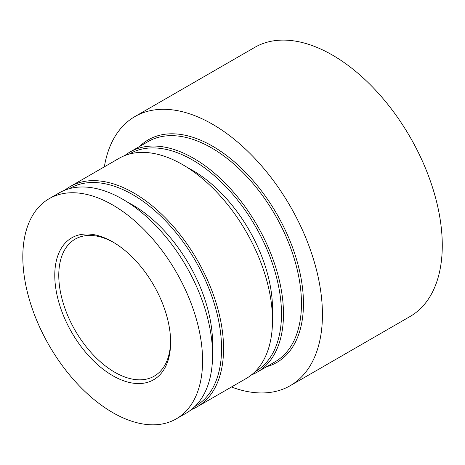 <?xml version="1.0" encoding="UTF-8"?>
<svg xmlns="http://www.w3.org/2000/svg" width="465" height="465" viewBox="0 0 465 465"><rect width="100%" height="100%" fill="white"/><g stroke="black" fill="none" stroke-linecap="round" stroke-linejoin="round"><path stroke-width="0.7" d="M112.704 375.674A81.921 47.296 60 0 1 54.777 275.344A81.921 47.296 60 0 1 112.704 241.899L112.704 241.899A81.921 47.296 60 0 1 170.626 342.228A81.921 47.296 60 0 1 112.704 375.674M113.71 242.492A79.097 45.663 -120 0 0 75.15 239.138A79.097 45.663 -120 0 0 63.031 302.517A79.097 45.663 -120 0 0 114.698 372.215A79.097 45.663 -120 0 0 154.246 376.133A79.097 45.663 -120 0 0 170.62 341.06M254.925 371.82A125.701 72.575 -120 0 0 274.862 271.269A125.701 72.575 -120 0 0 192.597 160.024A125.701 72.575 -120 0 0 129.224 154.101M124.783 155.577A127.114 73.389 60 0 1 130.043 151.997A127.114 73.389 60 0 1 193.597 158.292A127.114 73.389 60 0 1 276.64 270.31A127.114 73.389 60 0 1 257.157 372.169A127.114 73.389 60 0 1 251.426 374.93M195.004 406.416A125.701 72.575 -120 0 0 214.935 305.865A125.701 72.575 -120 0 0 132.676 194.62A125.701 72.575 -120 0 0 69.302 188.697M64.862 190.173A127.114 73.389 60 0 1 70.116 186.593A127.114 73.389 60 0 1 133.676 192.888A127.114 73.389 60 0 1 216.719 304.906A127.114 73.389 60 0 1 197.23 406.765A127.114 73.389 60 0 1 191.504 409.526M112.704 204.995A127.114 73.389 60 0 1 195.742 317.014A127.114 73.389 60 0 1 176.258 418.872A127.114 73.389 60 0 1 112.704 412.577A127.114 73.389 60 0 1 29.661 300.564A127.114 73.389 60 0 1 49.145 198.7A127.114 73.389 60 0 1 112.704 204.995M49.145 198.7L59.131 192.934A127.114 73.389 60 0 1 122.69 199.229A127.114 73.389 60 0 1 205.733 311.248A127.114 73.389 60 0 1 186.244 413.106L176.258 418.872M127.829 202.368A112.989 65.234 60 0 1 132.676 204.995A112.989 65.234 60 0 1 212.429 348.895M70.116 186.593L119.057 158.338A127.114 73.389 60 0 1 182.611 164.633A127.114 73.389 60 0 1 265.655 276.652A127.114 73.389 60 0 1 246.171 378.51L197.23 406.765M187.755 167.772A112.989 65.234 60 0 1 192.597 170.399A112.989 65.234 60 0 1 272.351 314.299M104.352 166.83A155.362 89.699 60 0 1 134.891 116.576A155.362 89.699 60 0 1 212.575 124.271A155.362 89.699 60 0 1 314.073 261.179A155.362 89.699 60 0 1 290.253 385.677A155.362 89.699 60 0 1 231.465 387.002M134.891 116.576L254.739 47.383A155.362 89.699 60 0 1 332.423 55.079A155.362 89.699 60 0 1 433.915 191.987A155.362 89.699 60 0 1 410.101 316.485L290.253 385.677M257.157 372.169L275.135 361.787A127.114 73.389 -120 0 0 294.618 259.929A127.114 73.389 -120 0 0 211.575 147.911A127.114 73.389 -120 0 0 148.015 141.616L130.043 151.997M139.517 146.527A128.526 74.208 60 0 1 212.575 146.184A128.526 74.208 60 0 1 298.885 268.096A128.526 74.208 60 0 1 266.631 366.699"/></g></svg>
